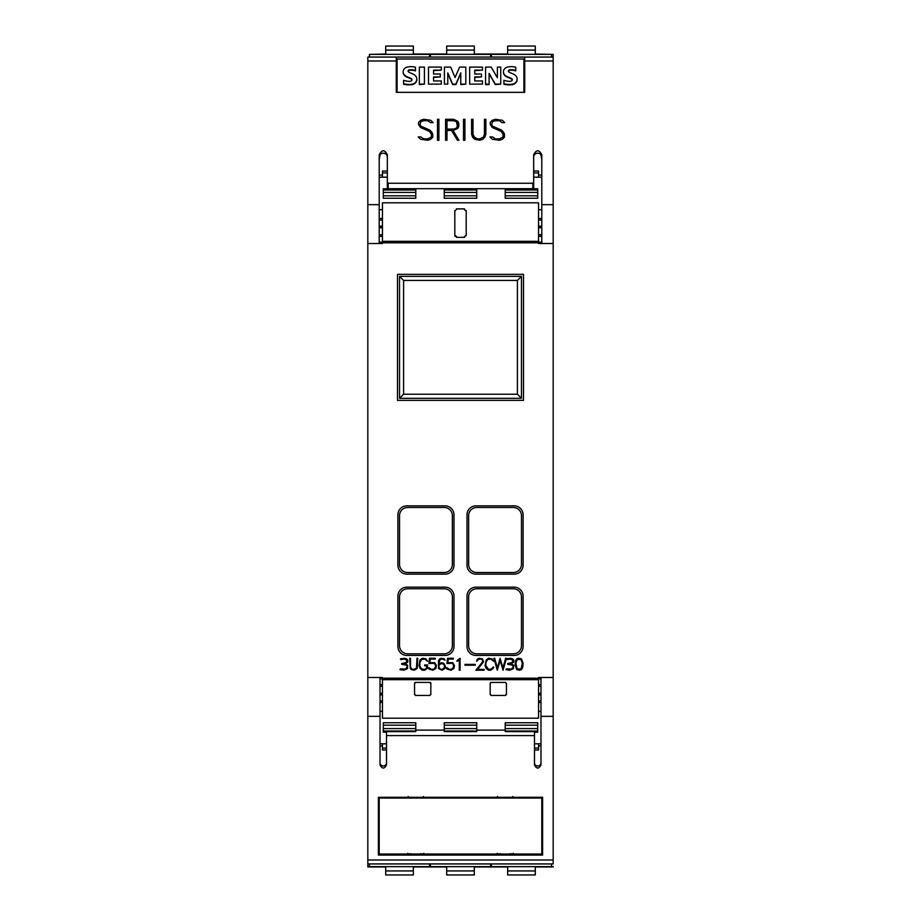 <?xml version="1.0" encoding="UTF-8"?>
<svg xmlns="http://www.w3.org/2000/svg" width="921" height="921" viewBox="0 0 921 921"><rect width="100%" height="100%" fill="white"/><g stroke="black" fill="none" stroke-linecap="round" stroke-linejoin="round"><path stroke-width="1.38" d="M367.824 57.067L524.717 57.067L524.717 92.33L396.283 92.33L396.283 57.067L367.824 57.067L367.824 677.488L382.457 677.488L382.457 718.196L538.543 718.196L538.543 677.488L553.176 677.488L553.176 54.443L551.552 54.443M367.824 204.658L379.21 204.658L379.21 154.74C381.916 149.513 384.621 149.513 387.338 154.74L387.338 182.439L388.144 183.256L532.856 183.256L533.662 182.439L533.662 154.74C536.379 149.513 539.084 149.513 541.79 154.74L541.79 204.658L553.176 204.658M541.79 204.658L541.79 243.512M492.332 139.278L489.937 136.907L492.516 136.907L495.452 138.875L499.309 138.875L503.062 137.033L503.062 134.259L501.174 131.45L492.298 127.535L490.237 124.462L490.237 122.366L492.332 120.306L495.371 119.293L502.417 120.294L504.789 122.654L502.21 122.654L499.274 120.697L495.417 120.697L492.551 121.653L491.664 124.335L492.597 126.177L501.45 130.057L503.476 132.071L504.466 134.109L504.466 137.194L502.417 139.255L499.378 140.268L492.332 139.278M463.505 140.268L463.505 119.293L464.909 119.293L464.909 140.268L463.505 140.268L463.505 119.327L464.909 119.327L464.909 140.268M437.487 140.268L437.487 119.293L438.903 119.293L438.903 140.268L437.487 140.268L437.487 119.327L438.903 119.327L438.903 140.268M420.632 139.278L418.238 136.907L420.828 136.907L423.764 138.875L427.609 138.875L431.373 137.033L431.373 134.259L429.485 131.45L420.609 127.535L418.548 124.462L418.548 122.366L420.632 120.306L423.672 119.293L430.717 120.294L433.1 122.654L430.521 122.654L427.586 120.697L423.729 120.697L420.851 121.653L419.976 124.335L420.909 126.177L429.762 130.057L431.788 132.071L432.778 134.109L432.778 137.194L430.717 139.255L427.678 140.268L420.632 139.278M445.58 140.268L445.58 119.293L453.696 119.293L457.795 121.319L458.785 123.368L458.785 126.407L457.783 128.445L453.063 130.471L458.969 140.268L457.438 140.268L451.543 130.471L446.984 130.471L446.984 140.268L445.58 140.268L445.58 119.327L453.696 119.293M472.6 137.229L471.587 134.213L471.587 119.293L473.003 119.293L473.003 134.167L474.868 137.92L477.757 138.875L479.68 138.875L483.479 137.022L484.446 134.167L484.446 119.293L485.862 119.293L485.862 134.213L484.837 137.229L482.788 139.255L479.737 140.268L474.66 139.255L472.6 137.229M379.21 243.512L379.21 204.658M484.446 134.201L483.479 137.022M485.862 134.213L485.862 119.327L484.446 119.327M473.003 119.327L471.587 119.327L471.587 134.213M473.003 134.201L473.97 137.022M483.479 137.056L479.68 138.91L477.757 138.91L473.97 137.056M453.063 130.517L458.946 140.268M446.984 140.268L446.984 130.517M458.785 126.407L457.795 121.319L453.696 119.327M446.984 129.078L453.627 129.113L456.448 128.157L457.38 126.338L456.448 121.653L453.627 120.697L446.984 120.697L446.984 129.078L453.627 129.078L456.448 128.123L457.38 126.304M433.054 122.654L430.717 120.294L423.672 119.327L420.632 120.34L418.548 122.401L418.548 124.462M432.778 137.194L432.778 134.144L431.788 132.117L429.762 130.091L420.909 126.212L419.976 124.335M431.373 137.079L427.609 138.91L423.764 138.91L420.828 136.941L418.284 136.941M504.754 122.654L502.417 120.294L495.371 119.327L492.332 120.34L490.237 122.401L490.237 124.462M504.466 137.194L504.466 134.144L503.476 132.117L501.45 130.091L492.597 126.212L491.664 124.335M503.062 137.079L499.309 138.91L495.452 138.91L492.516 136.941L489.972 136.941M523.911 92.33L523.911 58.99L397.089 58.99L397.089 92.33M497.409 77.767L497.409 67.106L500.748 67.106L500.748 84.122L495.302 84.122L489.097 73.335L489.097 84.571L485.574 84.571L485.574 67.106L491.192 67.106L497.409 77.767L497.409 67.544M500.748 84.122L495.302 84.571L489.097 73.772M465.796 84.122L460.765 84.571L460.765 72.874L455.895 84.122L452.614 84.122L447.779 72.909L447.779 84.122L444.406 84.122L444.406 67.106L450.668 67.106L455.101 77.479L459.579 67.106L465.796 67.106L465.796 84.122L460.765 84.122M460.765 73.323L455.895 84.571L452.614 84.571L447.779 73.358M447.779 84.122L444.406 84.122M424.42 84.122L419.366 84.571L419.366 67.106L424.42 67.106L424.42 84.122L419.366 84.122M411.952 80.035A1.474 1.451 -0 0 0 411.192 78.999A80 78.665 -0 0 0 407.07 77.168A7.023 6.908 180 0 1 403.709 74.44A4.743 4.663 180 0 1 403.156 72.264L403.156 71.815A4.743 4.663 180 0 1 403.663 69.731A5.733 5.641 180 0 1 407.439 67.037A16.843 16.566 180 0 1 415.452 67.233L415.452 70.94A13.516 13.297 -0 0 0 409.603 70.261A2.038 2.003 -0 0 0 408.245 70.94A1.025 1.002 0 0 0 408.084 71.297M408.245 70.94L408.245 70.491A1.025 1.002 0 0 0 408.176 71.527A4.617 4.536 -0 0 0 409.822 72.644L412.93 74.025A7.299 7.184 180 0 1 416.269 76.811A5.042 4.962 180 0 1 416.822 79.068L416.822 79.517A5.042 4.962 180 0 1 416.304 81.693A6.205 6.102 180 0 1 412.355 84.605A22.081 21.713 180 0 1 403.594 84.202L403.594 80.254A17.948 17.649 0 0 0 408.866 81.347A5.1 5.019 -0 0 0 411.192 80.967A1.278 1.255 -0 0 0 411.975 79.816L411.975 79.805A1.474 1.451 -0 0 0 411.192 78.55A80 78.665 -0 0 0 407.07 76.731A7.023 6.908 180 0 1 403.709 74.002A4.743 4.663 180 0 1 403.156 71.815M441.297 70.146L433.561 70.595L433.561 74.025L440.319 74.025L440.319 76.938L433.561 76.938L433.561 80.944L441.297 80.944L441.297 84.122L428.507 84.122L428.507 67.106L441.297 67.106L441.297 70.146L433.561 70.146L433.561 74.025M440.319 76.938L433.561 77.376L433.561 80.944M441.297 84.122L428.507 84.122M482.466 70.146L474.729 70.595L474.729 74.025L481.487 74.025L481.487 76.938L474.729 76.938L474.729 80.944L482.466 80.944L482.466 84.122L469.675 84.122L469.675 67.106L482.466 67.106L482.466 70.146L474.729 70.146L474.729 74.025M481.487 76.938L474.729 77.376L474.729 80.944M482.466 84.122L469.675 84.122M512.237 80.035A1.474 1.451 -0 0 0 511.477 78.999A80 78.665 -0 0 0 507.356 77.168A7.023 6.908 180 0 1 503.994 74.44A4.743 4.663 180 0 1 503.442 72.264L503.442 71.815A4.743 4.663 180 0 1 503.937 69.731A5.733 5.641 180 0 1 507.713 67.037A16.843 16.566 180 0 1 515.737 67.233L515.737 70.94A13.516 13.297 -0 0 0 509.889 70.261A2.038 2.003 -0 0 0 508.53 70.94A1.025 1.002 -0 0 0 508.369 71.297M508.53 70.94L508.53 70.491A1.025 1.002 -0 0 0 508.461 71.527A4.617 4.536 -0 0 0 510.096 72.644L513.216 74.025A7.299 7.184 180 0 1 516.554 76.811A5.042 4.962 180 0 1 517.095 79.068L517.095 79.517A5.042 4.962 180 0 1 516.589 81.693A6.205 6.102 180 0 1 512.64 84.605A22.081 21.713 180 0 1 503.879 84.202L503.879 80.254A17.948 17.649 -0 0 0 509.152 81.347A5.1 5.019 -0 0 0 511.477 80.967A1.278 1.255 -0 0 0 512.26 79.816L512.26 79.805A1.474 1.451 -0 0 0 511.477 78.55A80 78.665 -0 0 0 507.356 76.731A7.023 6.908 180 0 1 503.994 74.002A4.743 4.663 180 0 1 503.442 71.815M489.097 84.122L485.574 84.122M415.452 70.94L415.452 70.491A13.516 13.297 -0 0 0 409.603 69.823A2.038 2.003 -0 0 0 408.245 70.491M416.822 79.068A5.042 4.962 180 0 1 416.304 81.255A6.205 6.102 180 0 1 412.355 84.168A22.081 21.713 180 0 1 403.594 83.753M515.737 70.94L515.737 70.491A13.516 13.297 -0 0 0 509.889 69.823A2.038 2.003 -0 0 0 508.53 70.491M517.095 79.068A5.042 4.962 180 0 1 516.589 81.255A6.205 6.102 180 0 1 512.64 84.168A22.081 21.713 180 0 1 503.879 83.753M533.662 157.192A4.064 3.995 180 0 1 540.984 154.797L541.79 159.736M379.21 159.736L380.016 154.797A4.064 3.995 180 0 1 387.338 157.192M387.338 182.439L387.338 187.872L388.144 188.701L532.856 188.701L533.662 187.872L533.662 182.439M541.79 234.74L538.543 234.74M541.79 227.706L538.543 227.706M538.543 226.186L541.79 226.186M541.79 218.53L538.543 218.53M541.79 220.061L538.543 220.061M382.457 234.74L379.21 234.74M382.457 236.329L379.21 236.329M379.21 226.186L382.457 226.186M382.457 220.061L379.21 220.061M367.824 243.512L382.457 243.512L382.457 241.325L538.543 241.325L538.543 202.804L382.457 202.804L382.457 241.325M523.093 596.094L523.093 646.496A8.945 8.945 0 0 1 514.148 655.441L475.95 655.441A8.945 8.945 0 0 1 467.005 646.496L467.005 596.094A8.945 8.945 0 0 1 475.95 587.161L514.148 587.161A8.945 8.945 0 0 1 523.093 596.094M523.093 514.804L523.093 565.206A8.945 8.945 0 0 1 514.148 574.151L475.95 574.151A8.945 8.945 0 0 1 467.005 565.206L467.005 514.804A8.945 8.945 0 0 1 475.95 505.859L514.148 505.859A8.945 8.945 0 0 1 523.093 514.804M453.995 596.094L453.995 646.496A8.945 8.945 0 0 1 445.05 655.441L406.852 655.441A8.945 8.945 0 0 1 397.907 646.496L397.907 596.094A8.945 8.945 0 0 1 406.852 587.161L445.05 587.161A8.945 8.945 0 0 1 453.995 596.094M453.995 514.804L453.995 565.206A8.945 8.945 0 0 1 445.05 574.151L406.852 574.151A8.945 8.945 0 0 1 397.907 565.206L397.907 514.804A8.945 8.945 0 0 1 406.852 505.859L445.05 505.859A8.945 8.945 0 0 1 453.995 514.804M397.492 400.347L397.492 274.343L523.508 274.343L523.508 400.347L397.492 400.347M506.274 668.911L511.65 669.014L513.308 666.539L512.283 665.043L507.713 664.329L507.713 663.511L512.306 662.556L512.801 660.092L510.315 659.102L506.665 659.597L506.423 658.826L510.384 658.296L512.663 658.906L513.791 660.184L513.688 662.222L510.925 663.903L513.642 665.192L513.458 668.669L509.716 670.212L505.997 669.682L506.274 668.911M486.184 668.496L485.068 665.641L486.184 659.977L488.498 658.262L491.952 658.826L493.748 661.29L490.732 659.056L487.485 659.586L485.862 662.855L485.862 665.618L488.567 669.417L491.791 668.876L492.908 667.184L493.748 667.184L493.103 668.508L490.789 670.212L488.498 670.212L486.184 668.496M464.978 665.204L464.978 664.409L475.271 664.409L475.271 665.204L464.978 665.204M446.984 669.06L446.328 667.748L447.169 667.748L449.333 669.417L452.004 669.083L453.662 666.712L453.293 664.548L452.05 663.293L446.95 663.488L447.537 658.262L453.351 658.262L453.351 659.056L448.32 659.056L447.802 662.625L452.729 662.706L454.467 665.595L453.892 668.473L451.014 670.212L446.984 669.06M428.967 669.06L428.311 667.748L429.151 667.748L431.327 669.417L433.987 669.083L435.645 666.712L435.276 664.548L434.033 663.293L428.933 663.488L429.52 658.262L435.334 658.262L435.334 659.056L430.303 659.056L429.796 662.625L434.712 662.706L436.45 665.595L435.886 668.473L432.997 670.212L428.967 669.06M410.271 668.485L409.707 658.262L410.501 658.262L410.501 666.735L411.56 668.876L413.184 669.417L416.43 668.358L416.971 658.262L417.766 658.262L417.19 668.485L414.312 670.212L411.445 669.636L410.271 668.485M400.301 668.911L405.677 669.014L407.335 666.539L406.299 665.043L401.74 664.329L401.74 663.511L406.334 662.556L406.829 660.092L404.342 659.102L400.693 659.597L400.451 658.826L404.411 658.296L406.691 658.906L407.819 660.184L407.704 662.222L404.952 663.903L407.669 665.192L407.485 668.669L403.743 670.212L400.025 669.682L400.301 668.911M420.126 668.496L418.986 665.641L420.011 659.977L422.417 658.262L425.882 658.826L427.678 661.29L424.65 659.056L421.415 659.609L419.792 662.855L419.792 665.618L421.427 668.876L424.696 669.417L426.308 668.347L426.86 665.779L424.627 665.779L424.627 664.974L427.655 664.974L427.079 668.508L424.754 670.212L422.451 670.212L420.126 668.496M438.523 668.485L438.511 660.576L439.674 658.837L441.412 658.262L444.313 658.837L444.981 660.196L442.529 659.068L440.077 659.54L438.764 664.214L441.412 662.717L443.726 663.293L445.453 666.171L444.889 668.485L441.999 670.212L438.523 668.485M459.291 670.212L459.291 659.804L457.058 661.382L457.058 660.541L460.097 658.262L460.097 670.212L459.291 670.212M475.904 670.212L482.754 661.692L482.236 659.586L481.176 659.056L479.012 659.056L476.618 661.29L477.193 659.413L478.943 658.262L482.397 658.837L483.571 661.773L477.596 669.417L484.124 669.417L484.124 670.212L475.904 670.212M497.294 670.212L493.863 658.262L494.692 658.262L497.386 667.955L500.08 658.262L502.958 667.955L505.652 658.262L506.481 658.262L503.05 670.212L500.172 660.53L497.294 670.212M516.796 669.636L515.081 665.089L515.645 660.576L516.796 658.837L518.535 658.262L521.424 658.837L523.151 663.385L522.598 667.909L521.424 669.636L519.686 670.212L516.796 669.636M382.457 242.787L538.543 242.787L538.543 243.512L553.176 243.512M513.342 588.784A8.128 8.128 0 0 1 521.47 596.912L521.47 645.69A8.128 8.128 0 0 1 513.342 653.818L476.756 653.818A8.128 8.128 0 0 1 468.628 645.69L468.628 596.912A8.128 8.128 0 0 1 476.756 588.784L513.342 588.784M513.342 507.483A8.128 8.128 0 0 1 521.47 515.622L521.47 564.389A8.128 8.128 0 0 1 513.342 572.528L476.756 572.528A8.128 8.128 0 0 1 468.628 564.389L468.628 515.622A8.128 8.128 0 0 1 476.756 507.483L513.342 507.483M444.244 588.784A8.128 8.128 0 0 1 452.372 596.912L452.372 645.69A8.128 8.128 0 0 1 444.244 653.818L407.658 653.818A8.128 8.128 0 0 1 399.53 645.69L399.53 596.912A8.128 8.128 0 0 1 407.658 588.784L444.244 588.784M444.244 507.483A8.128 8.128 0 0 1 452.372 515.622L452.372 564.389A8.128 8.128 0 0 1 444.244 572.528L407.658 572.528A8.128 8.128 0 0 1 399.53 564.389L399.53 515.622A8.128 8.128 0 0 1 407.658 507.483L444.244 507.483M399.53 398.309L521.47 398.309L521.47 276.369L399.53 276.369L399.53 398.309L403.594 394.246L403.594 280.433L517.406 280.433L517.406 394.246L403.594 394.246M399.53 276.369L403.594 280.433M521.47 276.369L517.406 280.433M521.47 398.309L517.406 394.246M444.647 666.217L443.703 664.317L441.976 663.523L439.708 664.317L438.764 666.194L439.835 668.865L441.447 669.406L443.703 668.6L444.647 666.217M522.345 663.408L521.033 659.528L517.188 659.528L515.875 663.408L517.188 668.934L521.033 668.934L522.345 663.408M415.785 722.755L383.274 722.755L415.785 722.755L415.785 731.585L386.521 731.585L386.521 764.902C384.356 769.093 382.192 769.093 380.016 764.902L380.016 677.488M367.824 677.488L367.824 866.557L369.448 866.557M380.016 716.342L367.824 716.342M380.016 762.772A3.247 3.2 180 0 0 383.274 765.973A3.247 3.2 180 0 0 386.521 762.772M383.274 722.755L383.274 732.207L386.521 732.207M415.785 730.123L444.244 730.123M476.756 730.123L505.215 730.123M505.215 722.755L537.726 722.755L505.215 722.755L505.215 731.585L534.479 731.585L534.479 735.591L386.521 735.591M476.756 722.755L476.756 731.585L444.244 731.585L444.244 722.755L476.756 722.755L444.244 722.755M537.726 722.755L537.726 732.207L534.479 732.207M540.984 677.488L540.984 764.902C538.808 769.093 536.644 769.093 534.479 764.902L534.479 735.591M534.479 762.772A3.247 3.2 180 0 0 537.726 765.973A3.247 3.2 180 0 0 540.984 762.772M553.176 863.933L367.824 863.933L553.176 863.933L553.176 716.342L540.984 716.342M553.176 716.342L553.176 677.488M542.607 855.068L378.393 855.068L378.393 797.287L542.607 797.287L542.607 855.068M378.393 797.287L378.393 853.33L379.21 853.33M541.79 853.33L542.607 853.33L542.607 797.287M420.448 853.755C424.109 853.963 424.109 854.181 420.448 854.389M421.15 854.02L410.421 854.02M411.123 854.389C407.462 854.181 407.462 853.963 411.123 853.755M509.877 853.755C513.538 853.963 513.538 854.181 509.877 854.389M510.579 854.02L499.85 854.02M500.552 854.389C496.891 854.181 496.891 853.963 500.552 853.755M541.79 854.02L379.21 854.02L379.21 798.058L541.79 798.058L541.79 854.02M541.79 797.287L541.79 798.058M379.21 797.287L379.21 798.058M512.859 796.492L513.239 797.321L510.579 797.69L499.85 797.69L497.179 797.321L497.559 796.492M423.441 796.492L423.821 797.321L421.15 797.69L410.421 797.69L407.761 797.321L408.141 796.492M380.016 686.26L382.457 686.26M380.016 693.294L382.457 693.294M382.457 694.814L380.016 694.814M380.016 702.47L382.457 702.47M380.016 700.939L382.457 700.939M538.543 686.26L540.984 686.26M538.543 684.671L540.984 684.671M540.984 694.814L538.543 694.814M538.543 700.939L540.984 700.939M538.543 693.294L540.984 693.294M380.016 684.671L382.457 684.671M538.543 702.47L540.984 702.47M430.763 682.922A0.817 0.817 0 0 1 430.832 683.244L430.832 694.63M430.763 694.319L429.704 695.378M430.015 695.436L415.383 695.436M415.693 695.378L414.634 694.319M414.565 694.63L414.565 683.244A0.817 0.817 0 0 1 414.634 682.922M414.634 683.566L415.532 682.449M414.853 682.622A0.817 0.817 0 0 1 415.383 682.426L430.015 682.426A0.817 0.817 0 0 1 430.544 682.622M429.865 682.449L430.763 683.566M506.435 683.244L506.435 694.63M506.366 694.319L505.307 695.378M505.617 695.436L490.985 695.436M491.296 695.378L490.237 694.319M490.168 694.63L490.168 683.244M490.225 683.543L491.135 682.449M490.985 682.426L505.617 682.426M505.468 682.449L506.366 683.566M382.457 227.706L379.21 227.706M541.79 236.329L538.543 236.329M382.457 218.53L379.21 218.53M454.951 236.375A1.623 1.623 0 0 1 454.813 235.718L454.813 210.518M454.939 211.151L456.77 208.929M456.436 208.894L464.564 208.894M463.965 209.009L466.072 211.128M466.187 210.518L466.187 235.718M466.061 235.097L463.965 237.238M464.564 237.353L456.436 237.353M457.035 237.238L454.939 235.097M538.543 242.787L538.543 241.325M380.016 743.811L386.521 743.811M534.479 743.811L540.984 743.811M386.521 749.982L382.457 749.982L382.457 743.811M382.457 745.918L380.016 745.918M415.785 866.638L413.345 866.638L413.345 870.932L385.715 870.932L385.715 866.638L383.274 866.638M385.715 870.932L385.715 874.95L413.345 874.95L413.345 870.932M369.448 863.933L369.448 866.638L429.612 866.638L429.612 863.933M553.176 866.557L551.552 866.557M491.388 866.557L490.582 866.557M430.418 866.557L429.612 866.557M476.756 866.638L474.315 866.638L474.315 870.932L446.685 870.932L446.685 866.638L444.244 866.638M446.685 870.932L446.685 874.95L474.315 874.95L474.315 870.932M430.418 863.933L430.418 866.638L490.582 866.638L490.582 863.933M538.543 743.811L538.543 749.982L534.479 749.982M540.984 745.918L538.543 745.918M537.726 866.638L535.285 866.638L535.285 870.932L507.655 870.932L507.655 866.638L505.215 866.638M507.655 870.932L507.655 874.95L535.285 874.95L535.285 870.932M491.388 863.933L491.388 866.638L551.552 866.638L551.552 863.933M385.715 54.028L369.448 54.443M429.612 54.443L430.418 54.443M490.582 54.443L491.388 54.443M382.457 177.189L382.457 171.018L387.338 171.018M379.21 175.082L382.457 175.082M383.274 54.362L385.715 54.362L385.715 50.068L413.345 50.068L413.345 54.362L415.785 54.362M413.345 50.068L413.345 46.05L385.715 46.05L385.715 50.068M429.612 57.067L429.612 54.362L369.448 54.362L369.448 57.067M444.244 54.362L446.685 54.362L446.685 50.068L474.315 50.068L474.315 54.362L476.756 54.362M474.315 50.068L474.315 46.05L446.685 46.05L446.685 50.068M490.582 57.067L490.582 54.362L430.418 54.362L430.418 57.067M533.662 171.018L538.543 171.018L538.543 177.189M538.543 175.082L541.79 175.082M505.215 54.362L507.655 54.362L507.655 50.068L535.285 50.068L535.285 54.362L537.726 54.362M535.285 50.068L535.285 46.05L507.655 46.05L507.655 50.068M551.552 57.067L551.552 54.362L491.388 54.362L491.388 57.067M541.79 177.189L533.662 177.189M387.338 177.189L379.21 177.189M383.274 198.245L383.274 188.793L415.785 188.793L415.785 198.245L383.274 198.245L415.785 198.245M444.244 198.245L444.244 188.793L476.756 188.793L476.756 198.245L444.244 198.245L476.756 198.245M505.215 198.245L505.215 188.793L537.726 188.793L537.726 198.245L505.215 198.245L537.726 198.245M553.176 866.972L535.285 866.972M507.655 866.972L474.315 866.972M446.685 866.972L413.345 866.972M385.715 866.972L367.824 866.972M535.285 54.028L553.176 54.443M507.655 54.028L474.315 54.028M446.685 54.028L413.345 54.028M367.824 60.993L396.283 60.993M524.717 60.993L553.176 60.993M524.717 57.067L553.176 57.067L524.717 57.067M532.856 188.701L532.856 183.256M388.144 188.701L388.144 183.256M538.543 678.213L382.457 678.213M415.785 731.009L383.274 731.009M415.785 725.195L383.274 725.195M415.785 728.58L383.274 728.58M476.756 731.009L444.244 731.009M476.756 725.195L444.244 725.195M476.756 728.58L444.244 728.58M537.726 731.009L505.215 731.009M537.726 725.195L505.215 725.195M537.726 728.58L505.215 728.58M553.176 860.007L367.824 860.007M538.543 679.675L382.457 679.675M538.543 678.869L540.984 678.869M379.21 242.131L382.457 242.131M538.543 242.131L541.79 242.131M380.016 678.869L382.457 678.869M386.521 748.094L382.457 748.094M385.715 866.638L413.345 866.638M446.685 866.638L474.315 866.638M538.543 748.094L534.479 748.094M507.655 866.638L535.285 866.638M382.457 172.906L387.338 172.906M413.345 54.362L385.715 54.362M474.315 54.362L446.685 54.362M533.662 172.906L538.543 172.906M535.285 54.362L507.655 54.362M383.274 189.991L415.785 189.991M383.274 195.805L415.785 195.805M383.274 192.42L415.785 192.42M444.244 189.991L476.756 189.991M444.244 195.805L476.756 195.805M444.244 192.42L476.756 192.42M505.215 189.991L537.726 189.991M505.215 195.805L537.726 195.805M505.215 192.42L537.726 192.42M541.79 209.712L538.543 209.712M512.859 854.101L513.239 853.272M423.441 854.101L423.821 853.272M497.559 854.101L497.179 853.272M408.141 854.101L407.761 853.272M380.016 711.288L382.457 711.288M538.543 711.288L540.984 711.288M382.457 209.712L379.21 209.712"/></g></svg>

